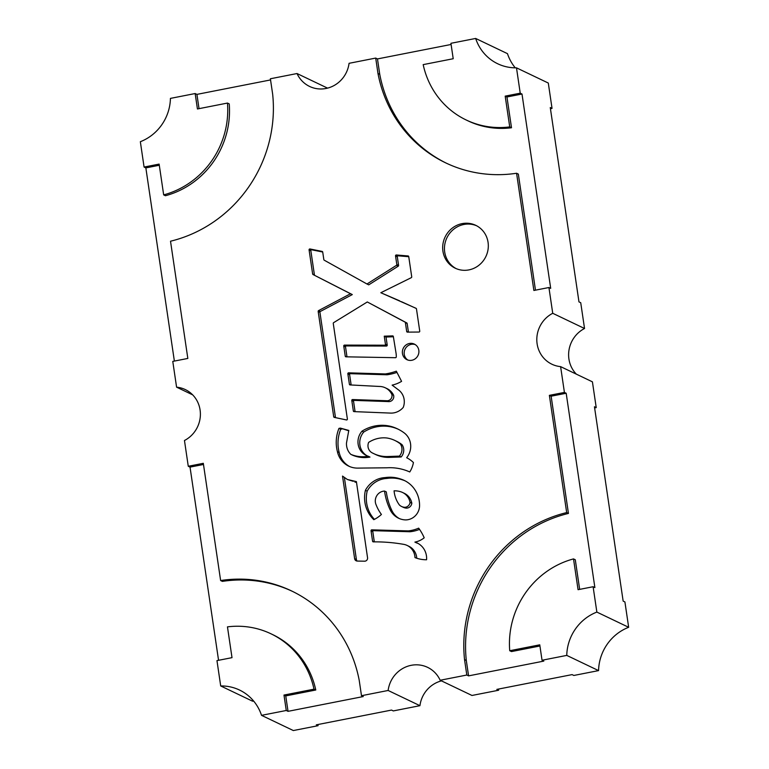 <?xml version="1.0" encoding="UTF-8"?>
<svg xmlns="http://www.w3.org/2000/svg" width="769" height="769" viewBox="0 0 769 769"><rect width="100%" height="100%" fill="white"/><g stroke="black" fill="none" stroke-linecap="round" stroke-linejoin="round"><path stroke-width="1.15" d="M355.086 411.655L353.557 401.331A0.788 0.75 -64.4 0 1 354.365 400.399L388.23 401.572A4.912 4.672 -64.4 0 0 393.613 395.256L391.854 394.41A15.14 14.4 -64.4 0 0 385.288 387.797A15.14 14.4 -64.4 0 0 379.415 386.451L350.087 384.933A0.788 0.75 -64.4 0 1 349.405 384.298L347.848 373.782A0.788 0.75 -64.4 0 1 348.655 372.84L385.317 373.936A56.3 53.551 -64.4 0 0 388.105 373.465A56.3 53.551 -64.4 0 0 396.323 371.167L401.581 381.347A31.673 30.126 -64.4 0 1 392.123 385.125L398.111 389.614A15.313 14.563 -64.4 0 1 403.244 407.407A16.168 15.38 -64.4 0 1 394.093 412.818A16.168 15.38 -64.4 0 1 390.258 413.078L354.038 411.617A0.788 0.75 -64.4 0 1 353.346 410.982L351.798 400.486A0.788 0.75 -64.4 0 1 352.606 399.553L386.461 400.726A4.912 4.672 -64.4 0 0 391.854 394.41M388.23 401.572L386.461 400.726M351.145 384.981L349.616 374.618A0.788 0.75 -64.4 0 1 350.424 373.686L387.086 374.782A56.3 53.551 -64.4 0 0 389.873 374.311A56.3 53.551 -64.4 0 0 396.958 372.407M387.086 374.782L385.317 373.936M416.75 558.227A14.861 14.13 -64.4 0 0 408.916 546.298L407.147 545.452A14.861 14.13 -64.4 0 1 414.991 557.583A33.096 31.471 -64.4 0 0 426.574 559.755A17.85 16.985 -64.4 0 0 417.173 542.981A17.85 16.985 -64.4 0 0 414.904 542.097A20.821 19.802 -64.4 0 0 415.202 542.039A20.821 19.802 -64.4 0 0 424.2 537.791A52.013 49.466 -64.4 0 0 418.672 528.159A36.326 34.547 -64.4 0 1 411.377 530.437A36.326 34.547 -64.4 0 1 408.272 530.908L410.04 531.744A36.326 34.547 -64.4 0 0 413.145 531.283A36.326 34.547 -64.4 0 0 419.547 529.38M401.581 506.492L403.35 507.338A9.209 8.757 -64.4 0 0 406.301 508.126A5.402 5.143 -64.4 0 0 411.828 503.253A14.611 13.9 -64.4 0 0 404.34 493.333L402.572 492.487A14.611 13.9 -64.4 0 0 400.678 491.747A22.272 21.186 -64.4 0 0 394.074 490.824A28.905 27.492 -64.4 0 0 399.399 504.983A9.209 8.757 -64.4 0 0 404.542 507.29A5.402 5.143 -64.4 0 0 410.06 502.407A14.611 13.9 -64.4 0 0 402.572 492.487M406.301 508.126L404.542 507.29M408.137 519.661A14.005 13.323 -64.4 0 0 419.566 505.348A28.991 27.569 -64.4 0 0 404.234 480.414A28.991 27.569 -64.4 0 0 400.524 478.972A35.326 33.605 -64.4 0 0 385 477.607A23.618 22.455 -64.4 0 0 365.41 490.314A31.318 29.789 -64.4 0 0 373.83 519.681A32.798 31.193 -64.4 0 0 381.414 514.461A44.381 42.208 -64.4 0 1 376.137 504.897A9.603 9.132 -64.4 0 1 384.538 491.064A63.183 60.088 -64.4 0 0 389.931 509.299A19.35 18.398 -64.4 0 0 398.534 518.2A19.35 18.398 -64.4 0 0 405.503 519.911A14.005 13.323 -64.4 0 0 408.137 519.661M346.732 419.951A0.788 0.75 -64.4 0 0 347.377 419.028L333.265 323.47A0.788 0.75 -64.4 0 1 333.64 322.653L367.303 301.967L405.013 322.086A0.788 0.75 -64.4 0 1 405.388 322.644L406.695 331.487A0.788 0.75 -64.4 0 0 407.426 332.121L418.961 332.045A0.788 0.75 -64.4 0 0 419.739 331.112L416.462 308.888A0.788 0.75 -64.4 0 0 416.039 308.311L380.828 292.729L411.28 277.676A0.788 0.75 -64.4 0 0 411.723 276.821L408.733 256.586A0.788 0.75 -64.4 0 0 408.07 255.952L396.381 254.981A0.788 0.75 -64.4 0 0 395.535 255.904L396.814 264.536A0.788 0.75 -64.4 0 1 396.439 265.353L366.976 284.001L324.201 260.172A0.788 0.75 -64.4 0 1 323.836 259.624L322.711 252.04A0.788 0.75 -64.4 0 0 322.134 251.415L310.003 248.973A0.788 0.75 -64.4 0 0 309.08 249.896L312.637 273.985A0.788 0.75 -64.4 0 0 313.031 274.543L350.529 293.748L318.597 310.599A0.788 0.75 -64.4 0 0 318.174 311.445L333.717 416.76A0.788 0.75 -64.4 0 0 334.294 417.384L346.444 419.941A0.788 0.75 -64.4 0 0 346.732 419.951M395.631 357.691A0.788 0.75 -64.4 0 0 396.275 356.912A20.196 19.206 -64.4 0 0 396.006 352.942L393.344 336.514A0.788 0.75 -64.4 0 0 392.594 335.89L384.25 336.178L385.452 344.272A0.788 0.75 -64.4 0 1 384.663 345.204L344.541 345.098A0.788 0.75 -64.4 0 0 343.753 346.031L345.252 356.191A0.788 0.75 -64.4 0 0 345.963 356.826L395.477 357.7A0.788 0.75 -64.4 0 0 395.631 357.691M346.992 356.845L345.521 346.877A0.788 0.75 -64.4 0 1 346.3 345.944L386.432 346.05A0.788 0.75 -64.4 0 0 387.22 345.118L386.019 337.024L384.25 336.178M365.179 561.149A2.941 2.797 -64.4 0 0 367.553 557.736L356.393 481.615L347.348 479.481L342.522 476.088L354.634 558.688A2.941 2.797 -64.4 0 0 357.268 561.062L364.602 561.197A2.941 2.797 -64.4 0 0 365.179 561.149M409.387 343.483A8.632 8.209 -64.4 0 0 406.907 359.661A8.632 8.209 -64.4 0 0 418.807 352.894A8.632 8.209 -64.4 0 0 409.387 343.483M415.202 344.579A8.632 8.209 -64.4 0 0 407.81 360.027M462.082 223.635A23.772 22.609 -64.4 0 0 442.954 243.975A23.772 22.609 -64.4 0 0 455.248 268.208A23.772 22.609 -64.4 0 0 468.917 269.9A23.772 22.609 -64.4 0 0 488.036 249.56A23.772 22.609 -64.4 0 0 475.751 225.327A23.772 22.609 -64.4 0 0 462.082 223.635M476.626 225.769A23.772 22.609 -64.4 0 0 463.851 224.481A23.772 22.609 -64.4 0 0 444.809 244.321A23.772 22.609 -64.4 0 0 456.142 268.612M440.166 680.257L471.974 695.464L498.62 690.235L496.851 689.389L572.078 674.615L573.847 675.461L598.57 670.606A45.948 43.698 115.6 0 1 628.658 627.293L624.918 601.944L623.15 601.098L594.456 406.763L596.225 407.608L592.418 381.837L560.611 366.63L564.417 392.401L549.374 395.353L566.676 512.577A132.499 126.01 -64.4 0 0 464.534 659.6L466.812 675.028L440.166 680.257A28.52 27.126 -64.4 0 0 427.593 667.348A28.52 27.126 -64.4 0 0 411.184 665.32A28.52 27.126 -64.4 0 0 388.134 690.475L361.488 695.714L359.21 680.286A132.499 126.01 -64.4 0 0 291.48 590.9A132.499 126.01 -64.4 0 0 220.626 580.537L203.314 463.313L188.27 466.274L184.464 440.502A28.52 27.126 -64.4 0 0 200.392 414.693A28.52 27.126 -64.4 0 0 185.3 389.575A28.52 27.126 -64.4 0 0 176.582 387.163L172.775 361.392L187.828 358.441L170.516 241.216A132.499 126.01 -64.4 0 0 272.659 94.193L270.38 78.765L297.026 73.536A28.52 27.126 -64.4 0 0 309.599 86.445A28.52 27.126 -64.4 0 0 349.059 63.318L375.705 58.079L377.983 73.507A132.499 126.01 -64.4 0 0 445.722 162.884A132.499 126.01 -64.4 0 0 516.576 173.256L533.878 290.471L548.931 287.519L552.728 313.291A28.52 27.126 -64.4 0 0 536.81 339.1A28.52 27.126 -64.4 0 0 551.892 364.218A28.52 27.126 -64.4 0 0 560.611 366.63M373.897 541.866L372.581 541.232A0.788 0.75 -64.4 0 0 373.311 541.866A180.311 171.487 -64.4 0 1 403.225 544.269A14.861 14.13 -64.4 0 1 407.147 545.452M372.581 541.232L371.033 530.773A0.788 0.75 -64.4 0 1 371.84 529.841L408.272 530.908M340.359 428.112L348.79 430.429L346.492 442.992A15.13 14.39 -64.4 0 0 350.808 454.344A33.057 31.442 -64.4 0 0 368.226 456.228A15.697 14.928 -64.4 0 1 366.265 455.459A15.697 14.928 -64.4 0 1 361.968 431.198A38.719 36.825 -64.4 0 1 392.286 426.805A44.4 42.228 -64.4 0 1 397.486 428.862A44.4 42.228 -64.4 0 1 404.571 433.197A17.389 16.534 -64.4 0 1 406.666 457.728A29.616 28.165 -64.4 0 1 413.424 462.544A24.695 23.483 -64.4 0 1 409.762 471.964A52.6 50.023 -64.4 0 0 386.865 467.802L357.431 468.11A22.291 21.196 -64.4 0 1 348.703 466.129A22.291 21.196 -64.4 0 1 337.437 451.711A36.172 34.403 -64.4 0 1 338.966 428.381L340.359 428.112L348.79 430.784M566.676 512.577L568.445 513.423L551.133 396.198L566.186 393.247L594.879 587.583L593.11 586.737L596.859 612.086A45.948 43.698 -64.4 0 0 566.763 655.399L542.039 660.254L543.808 661.1L468.581 675.874L466.812 675.028M566.763 655.399L598.57 670.606M566.186 393.247L564.417 392.401M596.859 612.086L628.658 627.293M515.268 67.835A45.948 43.698 115.6 0 1 507.473 53.657L475.665 38.45L450.932 43.304L453.21 58.732L423.181 64.625A84.965 80.803 -64.4 0 0 466.225 120.002L467.994 120.848A84.965 80.803 -64.4 0 0 511.5 127.76L506.954 96.981L521.997 94.029L550.691 288.365L548.931 287.519M552.728 313.291L584.536 328.498L580.73 302.726L578.97 301.881L550.268 107.545L552.036 108.391L548.297 83.042L516.489 67.835L520.229 93.184L521.997 94.029M377.983 73.507L379.751 74.353L377.473 58.925L375.705 58.079M377.473 58.925L451.105 44.467M297.026 73.536L327.546 88.127M174.371 361.074L145.85 167.902L144.082 167.056L140.343 141.707A45.948 43.698 -64.4 0 0 170.43 98.394L195.153 93.539L196.922 94.385L270.553 79.928M176.582 387.163L192.654 394.853M218.559 660.292L190.03 467.119L188.27 466.274M361.488 695.714L363.256 696.56L288.029 711.335L286.26 710.489L261.527 715.343A45.948 43.698 -64.4 0 0 239.515 690.033A45.948 43.698 -64.4 0 0 220.703 685.958L252.511 701.165A45.948 43.698 115.6 0 1 253.732 701.165M220.703 685.958L216.964 660.609L232.007 657.658L227.461 626.87A84.965 80.803 -64.4 0 1 270.967 633.791A84.965 80.803 -64.4 0 1 314.012 689.168L283.982 695.061L286.26 710.489M261.527 715.343L293.335 730.55L318.068 725.696L316.299 724.85L391.527 710.075L393.295 710.921L419.941 705.682A28.52 27.126 115.6 0 1 441.454 680.873M388.134 690.475L419.941 705.682M466.225 120.002A84.965 80.803 -64.4 0 0 509.732 126.914L505.185 96.135L520.229 93.184M475.665 38.45A45.948 43.698 -64.4 0 0 497.678 63.75A45.948 43.698 -64.4 0 0 516.489 67.835M593.11 586.737L578.067 589.688L573.52 558.909A84.965 80.803 -64.4 0 0 509.732 650.728L539.761 644.826L542.039 660.254M144.082 167.056L159.125 164.095L163.672 194.884A84.965 80.803 -64.4 0 0 227.461 103.065L197.431 108.967L195.153 93.539M596.225 407.608L594.629 407.926M498.447 689.072L498.62 690.235M576.346 374.147A28.52 27.126 115.6 0 1 584.536 328.498M317.895 724.533L318.068 725.696M552.036 108.391L550.441 108.708M145.85 167.902L159.298 165.258M227.461 103.065L229.229 103.911A84.965 80.803 -64.4 0 1 165.441 195.73L163.672 194.884M199.027 108.65L196.922 94.385M468.581 675.874L466.302 660.446L464.534 659.6M568.445 513.423A132.499 126.01 -64.4 0 0 466.302 660.446M551.133 396.198L549.374 395.353M579.663 589.381L575.289 559.755L573.52 558.909M539.934 645.989L511.5 651.574L509.732 650.728M190.03 467.119L203.487 464.476M292.355 591.332A132.499 126.01 -64.4 0 0 222.385 581.383L220.626 580.537M288.029 711.335L285.751 695.907L283.982 695.061M285.751 695.907L315.78 690.004L314.012 689.168M315.78 690.004A84.965 80.803 -64.4 0 0 272.735 634.636L270.967 633.791M535.474 290.163L518.335 174.102L516.576 173.256M379.751 74.353A132.499 126.01 -64.4 0 0 446.606 163.307M511.5 127.76L509.732 126.914M506.954 96.981L505.185 96.135M344.358 477.376L356.403 559.534A2.941 2.797 -64.4 0 0 357.124 561.053M353.211 481.298L347.348 479.481M354.97 482.144L356.499 482.298M386.019 337.024L393.382 336.764M408.752 256.702L398.15 255.827A0.788 0.75 -64.4 0 0 397.304 256.75L398.582 265.382A0.788 0.75 -64.4 0 1 398.207 266.199L368.736 284.847L366.976 284.001M399.669 300.852L380.828 292.729M401.437 301.688L416.221 308.436M408.435 332.112L407.157 323.489A0.788 0.75 -64.4 0 0 406.782 322.932L367.303 301.967M333.717 416.76L335.486 417.605A0.788 0.75 -64.4 0 0 335.495 417.634L319.933 312.291L318.174 311.445M350.529 293.748L352.298 294.585L320.365 311.445A0.788 0.75 -64.4 0 0 319.933 312.291M352.298 294.585L313.031 274.543M322.711 252.021L311.772 249.819A0.788 0.75 -64.4 0 0 310.849 250.732L314.406 274.831A0.788 0.75 -64.4 0 0 314.8 275.389M405.109 480.856A28.991 27.569 -64.4 0 0 402.293 479.818A35.326 33.605 -64.4 0 0 386.769 478.453A23.618 22.455 -64.4 0 0 367.169 491.151L365.41 490.314M367.169 491.151A31.318 29.789 -64.4 0 0 374.445 519.363M386.769 478.453L385 477.607M402.293 479.818L400.524 478.972M384.538 491.064L386.307 491.91A63.183 60.088 -64.4 0 0 391.7 510.135L389.931 509.299M391.7 510.135A19.35 18.398 -64.4 0 0 399.428 518.604M411.828 503.253L410.06 502.407M349.597 466.523A22.291 21.196 -64.4 0 1 339.196 452.557A36.172 34.403 -64.4 0 1 340.734 429.227L342.128 428.958M398.371 429.294A44.4 42.228 -64.4 0 0 394.055 427.651A38.719 36.825 -64.4 0 0 363.737 432.043A15.697 14.928 -64.4 0 0 367.169 455.854M350.808 454.344L352.577 455.19A33.057 31.442 -64.4 0 0 369.985 457.074L368.226 456.228M394.853 440.454L396.612 441.3A31.241 29.712 -64.4 0 1 402.072 444.722A9.805 9.324 -64.4 0 1 401.149 456.969L388.893 457.401L387.124 456.555L399.38 456.123A9.805 9.324 -64.4 0 0 400.303 443.876A31.241 29.712 -64.4 0 0 394.853 440.454A31.241 29.712 -64.4 0 0 386.961 438.013A28.713 27.309 -64.4 0 0 368.639 442.396A8.382 7.969 -64.4 0 0 372.792 453.143A32.683 31.087 -64.4 0 0 373.792 453.652A32.683 31.087 -64.4 0 0 387.124 456.555M373.792 453.652L375.56 454.498A32.683 31.087 -64.4 0 0 388.893 457.401M363.737 432.043L361.968 431.198M394.055 427.651L392.286 426.805M339.196 452.557L337.437 451.711M340.734 429.227L338.966 428.381M401.149 456.969L399.38 456.123M402.072 444.722L400.303 443.876M374.311 541.866L372.802 531.619L371.033 530.773M410.04 531.744L373.599 530.687A0.788 0.75 -64.4 0 0 372.802 531.619M418.048 543.423A17.85 16.985 -64.4 0 0 416.673 542.943L414.904 542.097M393.613 395.256A15.14 14.4 -64.4 0 0 387.047 388.633L385.288 387.797M386.432 346.05L384.663 345.204M356.403 559.534L354.634 558.688M346.608 356.835L345.252 356.191M345.521 346.877L343.753 346.031M346.3 345.944L344.541 345.098M387.22 345.118L385.452 344.272M393.199 336.178L392.594 335.89M398.207 266.199L396.439 265.353M398.582 265.382L396.814 264.536M397.304 256.75L395.535 255.904M398.15 255.827L396.381 254.981M408.022 332.121L406.695 331.487M407.157 323.489L405.388 322.644M406.782 322.932L405.013 322.086M320.365 311.445L318.597 310.599M314.406 274.831L312.637 273.985M310.849 250.732L309.08 249.896M311.772 249.819L310.003 248.973M373.599 530.687L371.84 529.841M350.808 384.971L349.405 384.298M349.616 374.618L347.848 373.782M350.424 373.686L348.655 372.84M354.73 411.646L353.346 410.982M353.557 401.331L351.798 400.486M354.365 400.399L352.606 399.553M373.109 453.316L372.407 452.979"/></g></svg>
